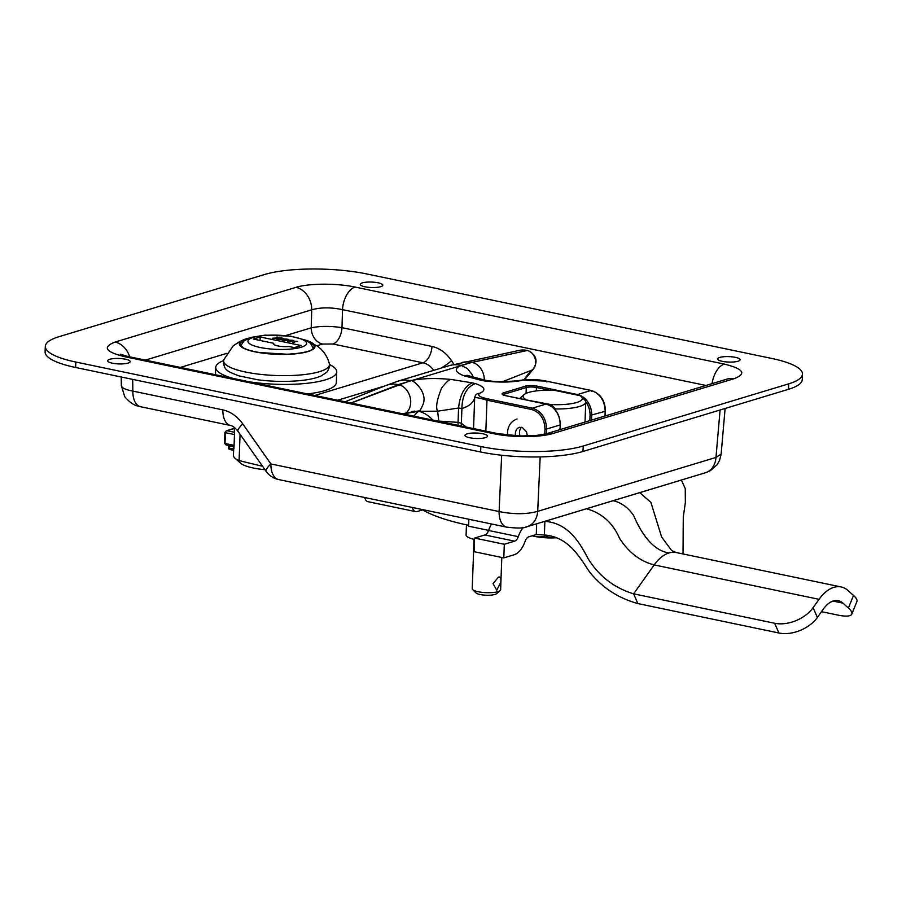 <?xml version="1.0" encoding="UTF-8"?>
<svg xmlns="http://www.w3.org/2000/svg" width="902" height="902" viewBox="0 0 902 902"><rect width="100%" height="100%" fill="white"/><g stroke="black" fill="none" stroke-linecap="round" stroke-linejoin="round"><path stroke-width="1.35" d="M45.303 346.402L45.1 351.848A73.389 17.758 2.1 0 0 75.633 367.486L480.631 451.981A73.389 17.758 2.1 0 0 582.996 451.462L788.483 389.303A73.389 17.758 2.1 0 0 802.273 379.573L802.464 374.127A73.389 17.758 -177.9 0 1 788.686 383.857L583.199 446.016A73.389 17.758 -177.9 0 1 480.834 446.535L75.836 362.04A73.389 17.758 -177.9 0 1 45.303 346.402A73.389 17.758 -177.9 0 1 59.081 336.672L264.568 274.512A73.389 17.758 -177.9 0 1 366.945 273.994L771.932 358.489A73.389 17.758 -177.9 0 1 802.464 374.127M119.414 363.934A11.275 2.729 2.1 0 0 118.196 363.889M372.03 287.524A11.275 2.729 2.1 0 0 370.801 287.49M476.763 438.496A11.275 2.729 2.1 0 0 475.534 438.451M729.38 362.085A11.275 2.729 2.1 0 0 728.151 362.04M112.333 363.179A11.275 2.729 -177.9 0 1 107.642 360.777A11.275 2.729 -177.9 0 1 119.008 358.466A11.275 2.729 -177.9 0 1 130.17 361.612A11.275 2.729 -177.9 0 1 124.002 363.799A11.275 2.729 -177.9 0 1 112.333 363.179M364.938 286.78A11.275 2.729 -177.9 0 1 360.248 284.378A11.275 2.729 -177.9 0 1 371.613 282.055A11.275 2.729 -177.9 0 1 382.786 285.201A11.275 2.729 -177.9 0 1 376.608 287.4A11.275 2.729 -177.9 0 1 364.938 286.78M469.671 437.741A11.275 2.729 -177.9 0 1 464.992 435.339A11.275 2.729 -177.9 0 1 476.357 433.028A11.275 2.729 -177.9 0 1 487.52 436.162A11.275 2.729 -177.9 0 1 481.352 438.361A11.275 2.729 -177.9 0 1 469.671 437.741M722.288 361.33A11.275 2.729 -177.9 0 1 717.597 358.928A11.275 2.729 -177.9 0 1 728.963 356.617A11.275 2.729 -177.9 0 1 740.125 359.751A11.275 2.729 -177.9 0 1 733.957 361.95A11.275 2.729 -177.9 0 1 722.288 361.33M725.107 408.471L721.138 454.112L715.974 457.438A20.318 16.112 73.2 0 1 705.398 472.761L527.129 526.678C524.321 528.268 517.59 528.437 506.879 527.163A20.318 11.365 101.8 0 0 507.454 527.275M238.015 431.359L266.135 471.363A20.318 4.16 -35.1 0 1 270.893 463.944L242.773 423.94A20.318 4.16 144.9 0 0 238.015 431.359C235.253 427.852 232.772 425.891 230.562 425.485M242.773 423.94C237.282 416.341 230.63 411.65 222.85 409.88L132.853 391.096A20.318 11.365 101.8 0 0 140.577 406.723A20.318 11.365 101.8 0 0 140.622 406.734L230.562 425.496A20.318 11.365 101.8 0 0 230.765 425.53M132.695 379.392L132.853 391.096C125.468 389.709 121.635 387.871 121.342 385.571L124.679 396.576C134.082 407.918 140.938 406.001 140.633 406.701M720.089 409.993L715.974 457.438L537.693 511.355A20.318 16.112 73.2 0 1 527.129 526.678M527.106 526.689A20.318 16.112 73.2 0 1 525.9 526.982M540.174 456.908L537.693 511.355C526.543 514.411 513.678 514.467 499.099 511.558A20.318 11.365 101.8 0 0 506.823 527.174A20.318 11.365 101.8 0 0 506.879 527.185M129.696 356.842A20.318 16.112 -106.8 0 0 115.073 342.061C102.174 347.033 105.387 351.915 124.747 356.707A20.318 11.365 -78.2 0 1 128.118 356.515A20.318 11.365 -78.2 0 1 128.174 356.527L497.442 433.569A20.318 11.365 -78.2 0 1 497.994 433.704M124.747 356.707L494.014 433.749A20.318 11.365 -78.2 0 1 497.385 433.558A20.318 11.365 -78.2 0 1 497.442 433.569M494.014 433.749C512.122 437.673 540.275 437.526 553.106 433.445A20.318 16.112 -106.8 0 0 546.533 433.693M553.106 433.445L733.98 378.739A20.318 16.112 -106.8 0 0 727.407 378.987L546.499 433.704A20.318 16.112 -106.8 0 0 545.8 433.941M733.98 378.739C746.89 373.778 743.665 368.895 724.317 364.092A20.318 11.365 101.8 0 0 712.084 383.621M724.317 364.092L355.038 287.05A20.318 11.365 101.8 0 0 342.501 309.645L705.962 385.47M355.038 287.05C336.931 283.127 308.777 283.273 295.946 287.355A20.318 16.112 73.2 0 1 311.731 309.803C320.627 307.289 330.887 307.232 342.501 309.645L341.993 327.674C330.357 325.915 320.097 325.972 311.224 327.832L285.72 335.544M316.974 345.759L322.623 344.057A14.68 11.636 73.2 0 1 311.224 327.832L311.731 309.803L145.391 360.112M322.623 344.057L332.939 344A14.68 8.208 101.8 0 0 341.993 327.674L431.979 346.447C439.77 348.228 446.264 352.953 451.496 360.642A14.68 3.585 146.6 0 1 440.796 368.208M332.939 344L422.925 362.773C427.176 363.731 430.773 366.257 433.704 370.35M364.791 497.543A9.043 5.062 101.8 0 0 367.971 501.681L415.619 511.626A9.043 5.062 -78.2 0 1 412.44 507.488M422.655 509.867L417.141 511.535A9.043 5.062 -78.2 0 1 415.619 511.626M524.445 399.563L550.896 404.547L555.564 408.967L555.519 410.185M555.564 408.967A33.171 8.028 2.1 0 0 585.748 402.078A33.171 8.028 2.1 0 0 584.846 400.105L581.486 396.711A29.653 7.171 -177.9 0 1 550.896 404.547M581.486 396.711A29.653 7.171 -177.9 0 0 580.178 395.696L554.561 390.352A29.653 7.171 -177.9 0 0 524.096 394.614L520.567 397.692A33.171 8.028 2.1 0 0 519.789 398.594M525.28 399.203A29.653 7.171 -177.9 0 1 524.096 394.614M461.147 425.992L461.362 423.263L458.058 422.361L458.588 408.02C459.873 394.929 464.406 386.541 472.174 382.854L475.354 383.575C466.684 387.048 462.207 395.347 461.903 408.505L458.588 408.02L437.628 411.188L438.812 421.335M466.086 427.018L461.362 423.263L461.903 408.505C469.074 406.295 473.336 402.754 474.677 397.883C475.095 394.907 476.741 393.396 479.627 393.34C477.169 395.369 479.864 397.207 487.711 398.853L486.979 400.195C479.537 397.974 475.433 397.196 474.677 397.883L473.55 428.574M527.67 350.461A3.642 2.041 101.8 0 0 527.546 350.427A3.642 2.041 101.8 0 0 527.05 350.427A28.999 22.99 73.2 0 0 519.135 350.404L449.264 365.648A34.569 27.41 73.2 0 0 449.185 365.671L398.492 381.005A34.569 27.41 73.2 0 1 398.571 380.982A34.569 27.41 73.2 0 1 409.733 380.576L410.41 380.712C421.877 378.333 435.474 377.915 451.192 379.46L472.174 382.854M451.192 379.46C449.602 379.088 446.445 381.884 441.709 387.871C436.895 399.654 435.542 407.433 437.628 411.188L418.551 411.301A40.703 32.269 -106.8 0 0 413.928 416.138M351.182 403.047L410.41 380.712C410.466 378.073 427.582 390.138 423.365 403.679C421.29 408.64 419.858 411.03 419.08 410.872L406.047 413.037A42.766 33.915 -106.8 0 0 405.505 413.499A42.766 33.915 -106.8 0 0 404.705 414.221M437.166 420.986L458.058 422.361L458.081 425.349M350.934 403.002L398.526 384.68A15.706 12.459 73.2 0 1 410.072 396.959A15.706 12.459 73.2 0 1 406.047 413.037L402.619 413.781M484.521 380.046L480.811 380.238L484.239 380.892L487.283 380.576L484.521 380.046M484.239 380.892C499.212 382.673 512.201 382.425 523.228 380.159L522.427 380.046C516.136 380.994 499.595 382.741 487.249 380.565M449.252 365.648A34.569 27.41 73.2 0 1 460.426 365.242L461.102 365.378C453.909 368.647 454.777 372.086 463.673 375.683L467.168 375.345L484.464 380.035M463.673 375.683L480.811 380.238M519.135 350.404L527.805 350.483A3.642 2.041 101.8 0 0 527.298 350.483L471.836 362.378L461.102 365.378L467.36 368.523L472.028 374.375L473.313 377.34M527.805 350.483C536.724 355.084 538.393 361.488 532.789 369.685A3.642 2.108 -129.6 0 1 532.451 369.888A10.745 8.524 73.2 0 0 535.202 358.883A10.745 8.524 73.2 0 0 527.298 350.483L472.084 362.424A15.706 12.459 73.2 0 1 484.284 379.99M778.922 633.001L774.638 623.248L633.61 593.832L654.198 564.923C640.262 561.315 628.739 552.486 619.618 538.449C612.943 522.98 601.893 513.08 586.48 508.751L613.134 500.7C621.241 502.538 628.074 507.465 633.61 515.459C640.927 532.575 652.338 550.434 668.968 552.96A43.397 24.275 101.8 0 1 676.218 552.543A43.397 24.275 101.8 0 1 676.297 552.554L841.149 586.954A43.397 24.275 -78.2 0 0 819.061 599.323L813.097 607.677L817.381 617.43A29.36 19.145 156.3 0 1 778.922 633.001L637.883 603.573C617.847 598.015 601.611 587.281 589.153 571.394C579.49 556.895 568.61 536.927 544.38 534.965A140.915 34.096 -177.9 0 1 536.273 534.559L528.809 536.814A7.047 3.946 101.8 0 0 525.122 541.313A21.096 11.794 -78.2 0 1 514.084 554.786L503.812 557.887L504.308 544.267L514.591 541.166A7.047 3.946 101.8 0 0 518.278 536.667A21.096 11.794 -78.2 0 1 523.273 527.535M422.012 509.483A137.623 33.295 2.1 0 0 468.657 525.302L468.623 526.193L488.58 530.353M821.485 611.669L838.037 615.119A29.36 7.498 -157.9 0 0 851.804 614.093A29.36 7.498 -157.9 0 0 848.41 608.038L842.942 603.134L833.031 601.07M841.149 586.954A43.397 24.275 -78.2 0 1 848.038 590.551L853.517 595.455A29.36 7.498 22.1 0 1 856.9 601.51L851.804 614.093M817.381 617.43L823.334 609.064A29.36 16.416 -78.2 0 1 838.285 600.698A29.36 16.416 -78.2 0 1 842.942 603.134M774.638 623.248A29.36 19.145 -23.7 0 0 813.097 607.677M503.812 557.887L474.08 551.686L474.576 538.066L484.859 534.965A7.047 3.946 101.8 0 0 488.546 530.466A21.096 11.794 -78.2 0 1 491.601 523.994M474.576 538.066L504.308 544.267M586.48 508.751L544.876 521.345A140.915 34.096 -177.9 0 1 544.785 521.333M613.134 500.7L681.393 480.044A140.915 34.096 -177.9 0 0 681.36 480.033M536.667 523.791L536.273 534.559M637.883 603.573L633.61 593.832C614.127 587.867 598.973 576.152 588.127 558.71C579.862 543.004 568.621 523.126 544.876 521.345L544.38 534.965M683.017 553.963L683.276 516.959L685.351 502.651L685.249 488.602L681.393 480.044M498.49 577.111C500.43 576.682 501.208 578.374 500.802 582.173L496.754 590.246L493.033 583.605L498.49 577.111L499.516 577.021M472.648 589.581L475.94 592.907A10.689 2.582 2.1 0 0 484.284 595.106A10.689 2.582 2.1 0 0 494.972 594.452A10.689 2.582 2.1 0 0 496.619 593.663L500.148 590.584A14.206 3.439 -177.9 0 1 497.96 591.633A14.206 3.439 -177.9 0 1 483.743 592.513A14.206 3.439 -177.9 0 1 472.648 589.581A14.206 3.439 -177.9 0 1 472.231 588.702L474.035 539.34M501.805 557.47L500.621 589.739A14.206 3.439 -177.9 0 1 500.148 590.584M474.531 539.464A22.313 5.401 -177.9 0 1 466.086 534.886L466.458 524.84M329.501 364.509A60.535 14.646 -177.9 0 1 336.739 371.838A60.535 14.646 -177.9 0 1 249.651 381.862M233.212 378.434A60.535 14.646 -177.9 0 1 215.747 367.407A60.535 14.646 -177.9 0 1 223.504 360.62M336.739 371.838L336.345 382.538A60.535 14.646 -177.9 0 1 307.413 393.915M225.139 432.238L226.267 430.795M226.458 444.957L224.745 443.062M521.57 427.277A7.983 6.337 -106.8 0 0 520.059 435.993M532.349 535.743A31.142 24.692 -106.8 0 0 534.931 536.442A31.142 24.692 -106.8 0 0 545.338 535.968A31.142 27.432 119.7 0 0 556.579 537.75A22.02 5.322 -177.9 0 1 534.931 536.442A22.02 5.322 -177.9 0 1 532.203 535.788M545.372 535.021L545.338 535.968M234.464 427.537L234.294 431.934A39.632 9.584 2.1 0 0 234.52 433.05L233.956 448.644A39.632 9.584 -177.9 0 1 233.731 447.539A39.632 9.584 -177.9 0 1 233.911 446.693L234.024 446.715M262.572 466.278L239.098 460.618L240.067 434.257M264.985 469.716A33.588 8.129 -177.9 0 1 253.259 468.003A33.588 8.129 -177.9 0 1 240.541 463.166L234.915 458.126A39.632 9.584 -177.9 0 1 233.438 455.386L233.731 447.539M239.098 460.618A39.632 9.584 -177.9 0 1 234.915 458.126M287.535 340.246L287.512 341.328L287.535 340.46L283.194 340.437L287.535 340.246L287.558 339.242L288.46 339.434L288.369 341.351L289.283 341.306M288.448 340.054L292.383 340.246L288.448 340.426L288.437 341.531L287.501 341.328M288.448 340.426L288.414 341.52M288.46 339.434L288.437 340.155M287.524 340.381L288.392 340.561M276.869 338.024L276.846 339.107L276.88 338.239L272.528 338.205L276.869 338.024L276.903 337.021L277.805 337.213L277.703 339.129L278.628 339.084M277.793 337.833L281.728 338.024L277.793 338.205L277.771 339.299L276.846 339.107M277.793 338.205L277.748 339.299M277.805 337.213L277.771 337.923M276.869 338.16L277.737 338.34M282.202 339.141L282.179 340.223L282.213 339.355L277.861 339.321L282.202 339.141L282.236 338.137L283.127 338.318L283.036 340.246L283.961 340.201M283.127 338.938L287.061 339.141L283.115 339.321L283.104 340.415L282.179 340.223M283.115 339.321L283.081 340.415M283.127 338.318L283.104 339.039M282.202 339.276L283.07 339.456M292.857 341.362L292.834 342.444L292.868 341.576L288.527 341.542L292.857 341.362L292.891 340.358L293.793 340.539L293.691 342.467L294.616 342.422M293.781 341.17L297.716 341.362L293.781 341.542L293.759 342.636L292.834 342.444M293.781 341.542L293.736 342.636M293.793 340.539L293.759 341.26M292.857 341.497L293.725 341.678M273.622 343.29L253.338 339.051L260.182 336.987L301.155 345.534L294.311 347.608L288.978 346.492A10.565 2.559 -177.9 0 1 273.475 343.673A10.565 2.559 -177.9 0 1 273.622 343.29A10.565 8.377 -106.8 0 0 274.174 344.632M260.182 336.987L260.058 340.46M75.633 367.486L75.836 362.04M480.834 446.535L480.631 451.981M788.686 383.857L788.483 389.303M582.996 451.462L583.199 446.016M295.946 287.355L115.073 342.061M222.85 409.88A20.318 11.365 101.8 0 0 230.562 425.496M501.659 455.251L499.099 511.558L270.893 463.944A20.318 11.365 101.8 0 0 278.617 479.56L506.823 527.174M453.932 364.34L451.496 360.642M226.718 353.392L180.366 367.407M314.843 395.471L422.925 362.773A14.68 8.208 101.8 0 0 431.979 346.447M337.664 400.229L384.455 386.067M345.083 401.773L385.504 385.65A33.96 26.925 73.2 0 1 385.56 385.639A33.96 26.925 73.2 0 1 398.278 384.624L471.836 362.378A33.96 26.925 73.2 0 0 462.591 362.345M487.711 398.853L532.405 408.178C541.38 411.132 546.116 418.088 546.612 429.036L560.108 424.955A18.322 14.522 -106.8 0 0 545.89 404.096A1.173 0.654 -78.2 0 1 546.093 404.085C555.113 407.005 559.86 413.917 560.334 424.808L559.939 429.645M560.153 429.577L560.119 424.628M546.443 433.727L546.612 429.036L544.977 429.048C544.515 418.799 540.084 412.282 531.673 409.519L532.405 408.178L545.89 404.096L505.582 395.685A1.173 0.654 -78.2 0 1 505.785 395.674L546.093 404.085A1.173 0.654 -78.2 0 1 546.285 404.186M503.203 395.065L505.785 395.674A1.173 0.654 -78.2 0 1 505.966 395.764M505.582 395.685A8.456 2.041 -177.9 0 1 503.654 392.765A1.173 0.936 73.2 0 1 504.568 394.095A7.284 1.759 2.1 0 0 503.271 394.839M591.52 420.084L591.689 415.405A18.322 14.522 -106.8 0 0 577.472 394.546L537.164 386.135A8.456 2.041 2.1 0 0 525.37 386.191A1.173 0.936 73.2 0 1 526.283 387.533L504.568 394.095L504.522 395.358M475.354 383.575C485.062 386.947 486.482 390.205 479.627 393.34M531.673 409.519L486.979 400.195L485.851 431.145M544.785 434.189L544.977 429.048M432.87 420.095A21.964 12.696 50.4 0 0 418.551 411.301L405.505 413.499M502.764 381.625L532.451 369.888A47.727 37.85 -106.8 0 0 524.197 379.843M523.228 380.159L546.274 381.14L590.968 390.465C599.943 393.419 604.678 400.364 605.186 411.323L590.043 415.416L589.863 420.591M590.968 390.465L591.611 391.389L590.968 390.465L577.472 394.546A1.173 0.654 101.8 0 0 576.976 395.031M585.748 401.909A17.149 13.598 73.2 0 1 590.043 415.416M537.164 386.135A1.173 0.654 101.8 0 0 536.442 387.477L549.498 390.205M526.069 393.396L526.283 387.533A7.284 1.759 -177.9 0 1 536.442 387.477L536.307 390.904M525.37 386.191L503.654 392.765M605.186 411.323L605.005 416.002M546.274 381.14L546.916 382.065L546.274 381.14M848.41 608.038L853.517 595.455M819.061 599.323L654.198 564.923A43.397 24.275 -78.2 0 1 668.968 552.96M468.871 519.259L468.657 525.302M484.859 534.965L514.591 541.166M488.546 530.466L518.278 536.667M676.218 552.543L671.663 550.558L661.617 536.994L650.917 502.425L639.777 492.639M234.069 445.351L225.015 443.468L225.41 432.644L234.464 434.538M234.306 432.261L226.977 430.728L234.43 428.473M233.674 449.038L229.131 448.091L229.221 445.813L228.488 445.464L228.398 447.719A1.759 1.759 0 0 0 229.807 449.512A1.759 0.981 -78.2 0 1 229.131 448.091L228.398 447.719M233.877 446.783L229.221 445.813A1.759 0.981 101.8 0 0 229.221 445.622M230.1 449.489A1.759 0.981 -78.2 0 1 229.807 449.512L233.629 450.301M527.512 436.004L526.441 431.787L522.393 427.559L519.541 427.3A7.983 6.337 -106.8 0 0 515.403 433.174A7.983 6.337 -106.8 0 0 515.549 435.801M249.2 338.036A37.85 9.155 2.1 0 0 246.426 338.769A37.85 9.155 2.1 0 0 245.006 339.231A37.85 9.155 2.1 0 0 252.346 351.239A37.85 9.155 2.1 0 0 301.426 353.043A37.85 9.155 2.1 0 0 309.623 341.599A37.85 9.155 2.1 0 0 305.53 340.099M309.521 342.478A37.016 8.952 -177.9 0 1 314.11 347.044C312.893 350.957 303.816 353.358 286.87 354.227L259.426 352.513C251.996 351.261 246.562 349.66 243.123 347.721L240.135 344.327A37.016 8.952 -177.9 0 1 245.051 340.122M305.507 340.088L317.673 346.289L320.887 349.063C325.024 353.088 327.843 357.981 329.354 363.754A52.981 12.82 -177.9 0 1 302.057 374.815A52.981 12.82 -177.9 0 1 245.592 372.041A52.981 12.82 -177.9 0 1 223.707 359.875L233.223 345.849L240.079 341.328L249.223 338.024M260.126 347.473A29.36 7.103 -177.9 0 1 253.428 337.325A29.36 7.103 -177.9 0 1 294.368 337.111A29.36 7.103 -177.9 0 1 301.065 347.27A29.36 7.103 -177.9 0 1 260.126 347.473M721.126 454.258L719.559 460.415L717.022 464.834L710.494 470.551L706.661 472.298M266.135 471.363A20.318 20.318 0 0 0 278.617 479.56M121.342 385.56L121.229 377.002M120.237 354.227L128.107 356.538M497.385 433.58L520.364 435.993L536.115 435.508L546.533 433.727M727.407 379.02L728.173 378.784M585.026 422.057L585.748 402.078M398.571 380.971L385.56 385.639M414.627 411.109L411.628 411.673M532.789 369.685L524.513 379.81M546.477 381.129L539.915 380.046C532.732 379.336 526.903 379.336 522.427 380.046M605.231 415.946L605.4 411.177C605.174 400.432 600.439 393.52 591.16 390.453L546.465 381.129M683.276 516.959L685.351 502.651M215.477 374.736L215.747 367.407M226.436 430.75L224.925 432.396L224.53 443.22L226.109 444.968M234.43 428.326L226.301 430.784M226.019 444.945L234.024 446.614M517.026 418.979C511.434 421.031 508.277 425.327 507.555 431.855L507.578 435.147M329.354 363.754C330.403 364.791 329.613 367.554 326.998 372.052L321.292 375.897C316.162 378.13 309.273 379.686 300.603 380.565C286.712 381.918 272.415 381.659 257.724 379.776L239.019 375.886C225.793 370.914 223.595 369.538 223.707 359.875M313.445 348.443L310.457 343.312L305.688 340.167L290.669 336.164L265.075 335.149L251.038 337.416L244.104 340.821L240.687 345.782"/></g></svg>
